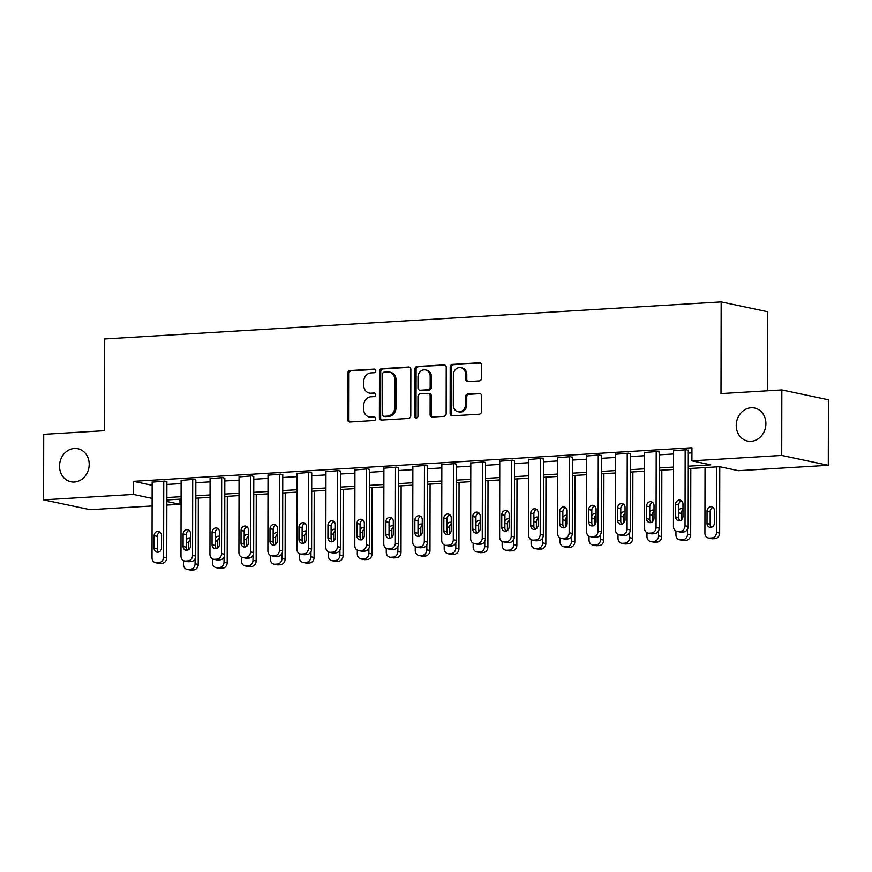 <?xml version="1.0" encoding="UTF-8"?>
<svg xmlns="http://www.w3.org/2000/svg" width="872" height="872" viewBox="0 0 872 872"><rect width="100%" height="100%" fill="white"/><g stroke="black" fill="none" stroke-linecap="round" stroke-linejoin="round"><path stroke-width="1.31" d="M375.767 370.807A1.809 1.581 -78.1 0 0 374.175 369.096L350.01 370.556A2.583 2.256 -78.1 0 0 347.732 373.26L347.645 419.552A2.583 2.256 -78.1 0 0 349.923 421.993L374.088 420.533A1.809 1.581 -78.1 0 0 374.099 416.936L370.971 417.121A8.284 7.227 -78.1 0 1 369.27 417.001A8.284 7.227 -78.1 0 1 363.7 409.328L363.711 405.469A8.284 7.227 -78.1 0 1 371.003 396.804L374.132 396.618A1.809 1.581 -78.1 0 0 374.132 393.021L371.003 393.207A8.284 7.227 -78.1 0 1 369.314 393.076A8.284 7.227 -78.1 0 1 363.744 385.413L363.755 381.555A8.284 7.227 -78.1 0 1 371.047 372.889L374.175 372.704A1.809 1.581 -78.1 0 0 375.767 370.807M736.23 425.438A16.873 14.737 -78.1 0 0 747.566 441.058A16.873 14.737 -78.1 0 0 765.889 423.65A16.873 14.737 -78.1 0 0 754.553 408.031A16.873 14.737 -78.1 0 0 736.23 425.438M59.536 466.139A16.873 14.737 -78.1 0 0 70.872 481.758A16.873 14.737 -78.1 0 0 89.195 464.351A16.873 14.737 -78.1 0 0 77.859 448.731A16.873 14.737 -78.1 0 0 59.536 466.139M479.295 380.911A2.583 2.256 -78.1 0 0 481.573 378.197L481.595 365.215A2.583 2.256 -78.1 0 0 479.328 362.774L452.481 364.387A2.583 2.256 -78.1 0 0 450.203 367.101L450.126 413.393A2.583 2.256 -78.1 0 0 452.394 415.824L479.24 414.211A2.583 2.256 -78.1 0 0 481.518 411.508L481.54 395.812A2.583 2.256 -78.1 0 0 479.273 393.381L467.784 394.068A2.583 2.256 -78.1 0 0 465.506 396.782L465.495 404.553A6.921 6.05 -78.1 0 1 457.974 411.704A6.921 6.05 -78.1 0 1 453.32 405.295L453.375 374.818A6.921 6.05 -78.1 0 1 460.896 367.679A6.921 6.05 -78.1 0 1 465.55 374.088L465.539 379.167A2.583 2.256 -78.1 0 0 467.806 381.598L479.295 380.911M152.11 505.956L90.176 509.684L43.6 499.841L43.709 434.332L104.553 430.681L104.705 338.979L721.155 301.897L720.991 393.61L781.824 389.948L781.715 455.446L828.291 465.299L738.486 470.695L719.607 466.705L688.281 468.591M43.6 499.841L133.405 494.435L152.12 498.392M688.281 466.193L710.789 464.841L691.91 460.852L691.932 447.75L133.427 481.333L133.405 494.435M691.91 460.852L781.715 455.446M410.854 369.466A2.583 2.256 -78.1 0 0 408.587 367.025L381.74 368.649A2.583 2.256 -78.1 0 0 379.462 371.352L379.385 417.644A2.583 2.256 -78.1 0 0 381.653 420.075L408.488 418.462A2.583 2.256 -78.1 0 0 410.777 415.759L410.854 369.466M417.11 366.513L443.957 364.899A2.583 2.256 -78.1 0 1 446.224 367.341L446.148 413.633A2.583 2.256 -78.1 0 1 443.87 416.336L432.381 417.034A2.583 2.256 -78.1 0 1 430.103 414.592L430.136 395.823A2.583 2.256 -78.1 0 0 427.869 393.381L420.25 393.839A2.583 2.256 -78.1 0 0 417.971 396.553L417.939 416.097A1.809 1.581 -78.1 0 1 414.756 416.293L414.832 369.227A2.583 2.256 -78.1 0 1 417.11 366.513L445.091 365.172M133.427 481.333L152.142 485.301M166.879 484.451L181.114 483.6M195.851 482.707L210.076 481.856M224.813 480.973L239.048 480.112M253.785 479.229L268.02 478.368M282.757 477.485L296.981 476.624M311.718 475.741L325.954 474.891M340.69 473.997L354.926 473.147M369.652 472.253L383.887 471.403M398.624 470.52L412.859 469.659M427.596 468.776L441.821 467.915M456.557 467.032L470.793 466.171M485.53 465.288L499.765 464.438M514.502 463.544L528.726 462.694M543.463 461.8L557.698 460.95M572.435 460.067L586.671 459.206M601.408 458.323L615.632 457.462M630.369 456.579L644.604 455.718M659.341 454.835L673.576 453.985M688.302 453.091L691.921 452.873M166.879 481.802L164.895 481.072L152.153 482.151M195.851 480.058L193.867 479.328L181.114 480.407M224.823 478.325L222.829 477.584L210.087 478.663M253.785 476.581L251.801 475.84L239.059 476.919M282.757 474.837L280.773 474.096L268.02 475.186M311.729 473.093L309.734 472.362L296.992 473.442M340.69 471.349L338.707 470.618L325.954 471.698M369.663 469.605L367.668 468.874L354.926 469.954M398.635 467.872L396.64 467.13L383.898 468.21M427.596 466.128L425.612 465.386L412.859 466.476M456.568 464.384L454.574 463.653L441.832 464.732M485.53 462.64L483.546 461.909L470.804 462.988M514.502 460.896L512.518 460.165L499.765 461.244M543.474 459.152L541.479 458.421L528.737 459.5M572.435 457.418L570.452 456.677L557.709 457.756M601.408 455.675L599.424 454.933L586.671 456.023M630.38 453.93L628.385 453.2L615.643 454.279M659.341 452.187L657.357 451.456L644.604 452.535M688.313 450.443L686.318 449.712L673.576 450.791M767.589 390.809L767.731 311.751L721.155 301.897M781.824 389.948L828.4 399.79L828.291 465.299M179.981 499.155L179.981 504.288L166.846 505.073M166.846 501.509L179.981 504.288M673.544 469.474L659.308 470.335M644.572 471.218L630.347 472.068M615.61 472.962L601.375 473.812M586.638 474.706L572.403 475.556M557.677 476.439L543.441 477.3M528.705 478.183L514.469 479.044M499.732 479.927L485.508 480.788M470.771 481.671L456.536 482.521M441.799 483.415L427.563 484.265M412.827 485.159L398.602 486.009M383.865 486.892L369.63 487.753M354.893 488.636L340.658 489.497M325.921 490.38L311.696 491.241M296.96 492.124L282.724 492.974M267.987 493.868L253.752 494.718M239.026 495.612L224.791 496.462M210.054 497.345L195.819 498.206M181.082 499.089L166.857 499.95M166.857 497.552L181.093 496.702M195.829 495.808L210.054 494.958M224.791 494.064L239.026 493.214M253.763 492.331L267.998 491.47M282.724 490.587L296.96 489.726M311.696 488.843L325.932 487.982M340.669 487.099L354.893 486.249M369.63 485.355L383.865 484.505M398.602 483.622L412.838 482.761M427.574 481.878L441.799 481.017M456.536 480.134L470.771 479.273M485.508 478.39L499.743 477.54M514.48 476.646L528.705 475.796M543.441 474.902L557.677 474.052M572.413 473.169L586.649 472.308M601.375 471.425L615.61 470.564M630.347 469.681L644.582 468.82M659.319 467.937L673.544 467.087M369.314 393.076L370.567 393.348A8.284 7.227 -78.1 0 0 372.268 393.468L371.003 393.207M375.069 393.305L372.268 393.468M369.27 417.001L370.524 417.263A8.284 7.227 -78.1 0 0 372.224 417.394L370.971 417.121M375.025 417.219L372.224 417.394M375.113 369.379L351.263 370.818A2.583 2.256 -78.1 0 0 348.985 373.532L348.909 419.824A2.583 2.256 -78.1 0 0 350.043 421.983M409.72 367.308L383.004 368.911A2.583 2.256 -78.1 0 0 380.726 371.614L380.639 417.906A2.583 2.256 -78.1 0 0 381.773 420.075M384.236 372.093A1.809 1.581 -78.1 0 0 382.645 373.99L382.568 414.625A1.809 1.581 -78.1 0 0 384.16 416.326L387.462 416.129A8.284 7.227 -78.1 0 0 394.754 407.464L394.798 379.691A8.284 7.227 -78.1 0 0 389.239 372.017A8.284 7.227 -78.1 0 0 387.539 371.897L384.236 372.093M383.789 416.304L385.043 416.565A1.809 1.581 -78.1 0 0 385.424 416.598L384.16 416.326M389.239 372.017L390.493 372.29A8.284 7.227 -78.1 0 1 396.062 379.952L396.008 407.725A8.284 7.227 -78.1 0 1 388.716 416.402L385.424 416.598M428.403 393.425L429.656 393.686A2.583 2.256 -78.1 0 1 431.4 396.084L431.368 414.865A2.583 2.256 -78.1 0 0 432.501 417.023M418.375 366.785A2.583 2.256 -78.1 0 0 416.097 369.488L416.009 416.554A1.809 1.581 -78.1 0 0 416.631 417.95M430.179 376.333A6.921 6.05 -78.1 0 0 425.525 369.924A6.921 6.05 -78.1 0 0 418.004 377.075L417.982 387.811A2.583 2.256 -78.1 0 0 420.26 390.242L427.88 389.784A2.583 2.256 -78.1 0 0 430.158 387.081L430.179 376.333L431.433 376.606A6.921 6.05 -78.1 0 0 426.779 370.197L425.525 369.924M419.726 390.209L420.98 390.471A2.583 2.256 -78.1 0 0 421.514 390.514L420.26 390.242M431.433 376.606L431.411 387.342A2.583 2.256 -78.1 0 1 429.133 390.046L421.514 390.514M460.896 367.679L462.149 367.94A6.921 6.05 -78.1 0 1 466.803 374.35L466.793 379.429A2.583 2.256 -78.1 0 0 467.937 381.587M457.974 411.704L459.239 411.966A6.921 6.05 -78.1 0 0 466.749 404.826L465.495 404.553M480.407 393.654L469.049 394.34A2.583 2.256 -78.1 0 0 466.771 397.043L466.749 404.826M480.461 363.046L453.745 364.66A2.583 2.256 -78.1 0 0 451.467 367.363L451.38 413.655A2.583 2.256 -78.1 0 0 452.524 415.813M195.088 558.723L195.077 563.77A5.276 4.6 -78.1 0 1 190.434 569.296L188.112 569.438A5.276 4.6 -78.1 0 1 187.033 569.351A5.276 4.6 -78.1 0 1 183.491 564.467L183.491 560.587M198.336 498.054L198.216 564.435A5.276 4.6 101.9 0 1 193.573 569.961L191.262 570.103A5.276 4.6 101.9 0 1 190.183 570.016L187.033 569.351M190.51 539.332A4.218 3.684 -78.1 0 0 188.755 543.005L188.744 549.742M190.521 538.068A4.218 3.684 -78.1 0 0 186.248 539.953M163.74 481.137L163.609 557.121A5.276 4.6 -78.1 0 1 158.966 562.636L156.644 562.778A5.276 4.6 -78.1 0 1 155.565 562.702A5.276 4.6 -78.1 0 1 152.022 557.818L152.153 481.835M155.565 562.702L158.704 563.367A5.276 4.6 101.9 0 0 159.794 563.443L162.105 563.301A5.276 4.6 101.9 0 0 166.748 557.786L166.89 481.486M161.538 547.812A4.218 3.684 101.9 0 1 154.115 548.259L154.137 535.681A4.218 3.684 101.9 0 1 161.56 535.234L161.538 547.812M158.617 552.085A4.218 3.684 101.9 0 1 157.265 548.924L157.287 536.345A4.218 3.684 101.9 0 1 160.208 532.083M224.05 556.979L224.039 562.037A5.276 4.6 -78.1 0 1 219.395 567.552L217.084 567.694A5.276 4.6 -78.1 0 1 215.994 567.607A5.276 4.6 -78.1 0 1 212.452 562.734L212.463 558.843M227.309 496.31L227.189 562.702A5.276 4.6 101.9 0 1 222.545 568.217L220.224 568.359A5.276 4.6 101.9 0 1 219.145 568.272L215.994 567.607M219.482 537.599A4.218 3.684 -78.1 0 0 217.728 541.261L217.717 547.998M219.482 536.335A4.218 3.684 -78.1 0 0 215.221 538.22M253.022 555.235L253.011 560.293A5.276 4.6 -78.1 0 1 248.367 565.808L246.046 565.95A5.276 4.6 -78.1 0 1 244.967 565.874A5.276 4.6 -78.1 0 1 241.424 560.99L241.435 557.099M256.27 494.566L256.161 560.958A5.276 4.6 101.9 0 1 251.518 566.473L249.196 566.615A5.276 4.6 101.9 0 1 248.117 566.538L244.967 565.874M248.455 535.855A4.218 3.684 -78.1 0 0 246.7 539.517L246.678 546.254M248.455 534.591A4.218 3.684 -78.1 0 0 244.182 536.476M281.983 553.502L281.983 558.549A5.276 4.6 -78.1 0 1 277.34 564.064L275.018 564.206A5.276 4.6 -78.1 0 1 273.939 564.13A5.276 4.6 -78.1 0 1 270.396 559.246L270.396 555.355M285.242 492.822L285.122 559.214A5.276 4.6 101.9 0 1 280.479 564.729L278.168 564.871A5.276 4.6 101.9 0 1 277.078 564.794L273.939 564.13M277.416 534.111A4.218 3.684 -78.1 0 0 275.661 537.773L275.65 544.51M277.427 532.847A4.218 3.684 -78.1 0 0 273.154 534.732M192.701 479.393L192.57 555.377A5.276 4.6 -78.1 0 1 187.927 560.903L185.616 561.034A5.276 4.6 -78.1 0 1 184.526 560.958A5.276 4.6 -78.1 0 1 180.984 556.074L181.114 480.091M184.526 560.958L187.676 561.623A5.276 4.6 101.9 0 0 188.755 561.699L191.077 561.568A5.276 4.6 101.9 0 0 195.72 556.042L195.851 479.753M190.499 546.068A4.218 3.684 101.9 0 1 183.087 546.515L183.109 533.947A4.218 3.684 101.9 0 1 190.521 533.5L190.499 546.068M187.589 550.341A4.218 3.684 101.9 0 1 186.237 547.18L186.259 534.612A4.218 3.684 101.9 0 1 189.18 530.34M221.673 477.66L221.543 553.633A5.276 4.6 -78.1 0 1 216.899 559.159L214.577 559.301A5.276 4.6 -78.1 0 1 213.498 559.214A5.276 4.6 -78.1 0 1 209.956 554.33L210.087 478.347M213.498 559.214L216.648 559.879A5.276 4.6 101.9 0 0 217.728 559.966L220.038 559.824A5.276 4.6 101.9 0 0 224.693 554.298L224.823 478.009M219.472 544.335A4.218 3.684 101.9 0 1 212.06 544.782L212.081 532.203A4.218 3.684 101.9 0 1 219.493 531.757L219.472 544.335M216.55 548.597A4.218 3.684 101.9 0 1 215.199 545.447L215.221 532.868A4.218 3.684 101.9 0 1 218.142 528.596M250.645 475.916L250.504 551.9A5.276 4.6 -78.1 0 1 245.86 557.415L243.55 557.557A5.276 4.6 -78.1 0 1 242.471 557.47A5.276 4.6 -78.1 0 1 238.917 552.597L239.059 476.613M242.471 557.47L245.61 558.135A5.276 4.6 101.9 0 0 246.7 558.222L249.011 558.08A5.276 4.6 101.9 0 0 253.654 552.565L253.785 476.265M248.444 542.591A4.218 3.684 101.9 0 1 241.021 543.038L241.043 530.459A4.218 3.684 101.9 0 1 248.466 530.013L248.444 542.591M245.523 546.853A4.218 3.684 101.9 0 1 244.171 543.703L244.193 531.124A4.218 3.684 101.9 0 1 247.114 526.852M310.955 551.758L310.944 556.805A5.276 4.6 -78.1 0 1 306.301 562.32L303.99 562.462A5.276 4.6 -78.1 0 1 302.9 562.386A5.276 4.6 -78.1 0 1 299.358 557.502L299.368 553.622M314.214 491.089L314.094 557.47A5.276 4.6 101.9 0 1 309.451 562.985L307.129 563.127A5.276 4.6 101.9 0 1 306.05 563.05L302.9 562.386M306.388 532.367A4.218 3.684 -78.1 0 0 304.633 536.029L304.622 542.765M306.388 531.103A4.218 3.684 -78.1 0 0 302.115 532.988M279.607 474.172L279.476 550.156A5.276 4.6 -78.1 0 1 274.833 555.671L272.511 555.813A5.276 4.6 -78.1 0 1 271.432 555.737A5.276 4.6 -78.1 0 1 267.889 550.853L268.02 474.869M271.432 555.737L274.582 556.401A5.276 4.6 101.9 0 0 275.661 556.478L277.983 556.336A5.276 4.6 101.9 0 0 282.626 550.821L282.757 474.521M277.405 540.847A4.218 3.684 101.9 0 1 269.993 541.294L270.015 528.715A4.218 3.684 101.9 0 1 277.427 528.269L277.405 540.847M274.484 545.12A4.218 3.684 101.9 0 1 273.143 541.959L273.165 529.38A4.218 3.684 101.9 0 1 276.075 525.108M339.927 550.014L339.917 555.061A5.276 4.6 -78.1 0 1 335.273 560.587L332.951 560.718A5.276 4.6 -78.1 0 1 331.872 560.642A5.276 4.6 -78.1 0 1 328.33 555.758L328.33 551.878M343.176 489.345L343.067 555.726A5.276 4.6 101.9 0 1 338.423 561.252L336.102 561.383A5.276 4.6 101.9 0 1 335.022 561.306L331.872 560.642M335.36 530.623A4.218 3.684 -78.1 0 0 333.595 534.296L333.584 541.032M335.36 529.359A4.218 3.684 -78.1 0 0 331.088 531.244M308.579 472.428L308.448 548.412A5.276 4.6 -78.1 0 1 303.805 553.927L301.483 554.069A5.276 4.6 -78.1 0 1 300.404 553.993A5.276 4.6 -78.1 0 1 296.862 549.109L296.992 473.125M300.404 553.993L303.554 554.657A5.276 4.6 101.9 0 0 304.633 554.734L306.944 554.592A5.276 4.6 101.9 0 0 311.587 549.077L311.729 472.777M306.377 539.103A4.218 3.684 101.9 0 1 298.965 539.55L298.987 526.971A4.218 3.684 101.9 0 1 306.399 526.525L306.377 539.103M303.456 543.376A4.218 3.684 101.9 0 1 302.104 540.215L302.126 527.636A4.218 3.684 101.9 0 1 305.047 523.374M368.889 548.27L368.889 553.317A5.276 4.6 -78.1 0 1 364.234 558.843L361.924 558.985A5.276 4.6 -78.1 0 1 360.845 558.898A5.276 4.6 -78.1 0 1 357.291 554.014L357.302 550.134M372.148 487.601L372.028 553.993A5.276 4.6 101.9 0 1 367.385 559.508L365.074 559.65A5.276 4.6 101.9 0 1 363.984 559.562L360.845 558.898M364.322 528.879A4.218 3.684 -78.1 0 0 362.567 532.552L362.556 539.288M364.322 527.615A4.218 3.684 -78.1 0 0 360.06 529.511M397.861 546.526L397.85 551.584A5.276 4.6 -78.1 0 1 393.207 557.099L390.885 557.241A5.276 4.6 -78.1 0 1 389.806 557.154A5.276 4.6 -78.1 0 1 386.263 552.281L386.274 548.39M401.12 485.857L401 552.249A5.276 4.6 101.9 0 1 396.357 557.764L394.035 557.906A5.276 4.6 101.9 0 1 392.956 557.818L389.806 557.154M393.294 527.146A4.218 3.684 -78.1 0 0 391.539 530.808L391.528 537.544M393.294 525.881A4.218 3.684 -78.1 0 0 389.021 527.767M426.833 544.782L426.822 549.84A5.276 4.6 -78.1 0 1 422.179 555.355L419.857 555.497A5.276 4.6 -78.1 0 1 418.778 555.42A5.276 4.6 -78.1 0 1 415.236 550.537L415.236 546.646M430.081 484.113L429.972 550.505A5.276 4.6 101.9 0 1 425.318 556.02L423.007 556.162A5.276 4.6 101.9 0 1 421.928 556.085L418.778 555.42M422.266 525.402A4.218 3.684 -78.1 0 0 420.5 529.064L420.489 535.8M422.266 524.137A4.218 3.684 -78.1 0 0 417.993 526.023M455.794 543.049L455.784 548.096A5.276 4.6 -78.1 0 1 451.14 553.611L448.829 553.753A5.276 4.6 -78.1 0 1 447.75 553.676A5.276 4.6 -78.1 0 1 444.197 548.793L444.208 544.902M459.053 482.38L458.934 548.76A5.276 4.6 101.9 0 1 454.29 554.276L451.969 554.418A5.276 4.6 101.9 0 1 450.889 554.341L447.75 553.676M451.227 523.658A4.218 3.684 -78.1 0 0 449.472 527.32L449.462 534.056M451.227 522.393A4.218 3.684 -78.1 0 0 446.965 524.279M337.551 470.684L337.41 546.668A5.276 4.6 -78.1 0 1 332.766 552.183L330.455 552.325A5.276 4.6 -78.1 0 1 329.365 552.249A5.276 4.6 -78.1 0 1 325.823 547.365L325.954 471.381M329.365 552.249L332.515 552.913A5.276 4.6 101.9 0 0 333.595 552.99L335.916 552.859A5.276 4.6 101.9 0 0 340.56 547.333L340.69 471.033M335.349 537.359A4.218 3.684 101.9 0 1 327.927 537.806L327.948 525.227A4.218 3.684 101.9 0 1 335.371 524.781L335.349 537.359M332.428 541.632A4.218 3.684 101.9 0 1 331.077 538.471L331.098 525.892A4.218 3.684 101.9 0 1 334.02 521.63M366.513 468.94L366.382 544.924A5.276 4.6 -78.1 0 1 361.738 550.45L359.417 550.581A5.276 4.6 -78.1 0 1 358.338 550.505A5.276 4.6 -78.1 0 1 354.795 545.621L354.926 469.637M358.338 550.505L361.488 551.169A5.276 4.6 101.9 0 0 362.567 551.246L364.888 551.115A5.276 4.6 101.9 0 0 369.532 545.589L369.663 469.3M364.311 535.615A4.218 3.684 101.9 0 1 356.899 536.062L356.921 523.494A4.218 3.684 101.9 0 1 364.333 523.047L364.311 535.615M361.39 539.888A4.218 3.684 101.9 0 1 360.049 536.727L360.071 524.159A4.218 3.684 101.9 0 1 362.981 519.886M395.485 467.207L395.354 543.18A5.276 4.6 -78.1 0 1 390.711 548.706L388.389 548.848A5.276 4.6 -78.1 0 1 387.31 548.76A5.276 4.6 -78.1 0 1 383.767 543.877L383.898 467.893M387.31 548.76L390.449 549.425A5.276 4.6 101.9 0 0 391.539 549.513L393.85 549.371A5.276 4.6 101.9 0 0 398.493 543.856L398.635 467.555M393.283 533.882A4.218 3.684 101.9 0 1 385.86 534.329L385.882 521.75A4.218 3.684 101.9 0 1 393.305 521.303L393.283 533.882M390.362 538.144A4.218 3.684 101.9 0 1 389.01 534.994L389.032 522.415A4.218 3.684 101.9 0 1 391.953 518.142M424.446 465.463L424.315 541.447A5.276 4.6 -78.1 0 1 419.672 546.962L417.361 547.104A5.276 4.6 -78.1 0 1 416.271 547.017A5.276 4.6 -78.1 0 1 412.728 542.144L412.859 466.16M416.271 547.017L419.421 547.681A5.276 4.6 101.9 0 0 420.5 547.769L422.822 547.627A5.276 4.6 101.9 0 0 427.465 542.112L427.596 465.812M422.244 532.138A4.218 3.684 101.9 0 1 414.832 532.585L414.854 520.006A4.218 3.684 101.9 0 1 422.266 519.559L422.244 532.138M419.334 536.411A4.218 3.684 101.9 0 1 417.982 533.25L418.004 520.671A4.218 3.684 101.9 0 1 420.925 516.398M484.767 541.305L484.756 546.352A5.276 4.6 -78.1 0 1 480.112 551.867L477.791 552.009A5.276 4.6 -78.1 0 1 476.712 551.932A5.276 4.6 -78.1 0 1 473.169 547.049L473.18 543.169M488.015 480.636L487.906 547.017A5.276 4.6 101.9 0 1 483.262 552.543L480.941 552.674A5.276 4.6 101.9 0 1 479.862 552.597L476.712 551.932M480.2 521.914A4.218 3.684 -78.1 0 0 478.445 525.576L478.434 532.312M480.2 520.649A4.218 3.684 -78.1 0 0 475.927 522.535M453.418 463.719L453.287 539.703A5.276 4.6 -78.1 0 1 448.644 545.218L446.322 545.36A5.276 4.6 -78.1 0 1 445.243 545.283A5.276 4.6 -78.1 0 1 441.701 540.4L441.832 464.416M445.243 545.283L448.393 545.948A5.276 4.6 101.9 0 0 449.472 546.025L451.794 545.883A5.276 4.6 101.9 0 0 456.438 540.368L456.568 464.068M451.216 530.394A4.218 3.684 101.9 0 1 443.804 530.841L443.826 518.262A4.218 3.684 101.9 0 1 451.238 517.815L451.216 530.394M448.295 534.667A4.218 3.684 101.9 0 1 446.944 531.506L446.965 518.927A4.218 3.684 101.9 0 1 449.887 514.654M513.739 539.561L513.728 544.608A5.276 4.6 -78.1 0 1 509.085 550.134L506.763 550.265A5.276 4.6 -78.1 0 1 505.684 550.188A5.276 4.6 -78.1 0 1 502.141 545.305L502.141 541.425M516.987 478.892L516.867 545.273A5.276 4.6 101.9 0 1 512.224 550.799L509.913 550.93A5.276 4.6 101.9 0 1 508.834 550.853L505.684 550.188M509.161 520.17A4.218 3.684 -78.1 0 0 507.406 523.843L507.395 530.579M509.172 518.905A4.218 3.684 -78.1 0 0 504.899 520.791M482.39 461.975L482.26 537.959A5.276 4.6 -78.1 0 1 477.605 543.474L475.295 543.616A5.276 4.6 -78.1 0 1 474.215 543.539A5.276 4.6 -78.1 0 1 470.662 538.656L470.804 462.672M474.215 543.539L477.355 544.204A5.276 4.6 101.9 0 0 478.445 544.281L480.755 544.139A5.276 4.6 101.9 0 0 485.399 538.624L485.53 462.324M480.189 528.65A4.218 3.684 101.9 0 1 472.766 529.097L472.788 516.518A4.218 3.684 101.9 0 1 480.21 516.071L480.189 528.65M477.267 532.923A4.218 3.684 101.9 0 1 475.916 529.762L475.938 517.183A4.218 3.684 101.9 0 1 478.859 512.921M542.7 537.817L542.689 542.864A5.276 4.6 -78.1 0 1 538.046 548.39L535.735 548.532A5.276 4.6 -78.1 0 1 534.645 548.444A5.276 4.6 -78.1 0 1 531.103 543.561L531.113 539.681M545.959 477.148L545.839 543.539A5.276 4.6 101.9 0 1 541.196 549.055L538.874 549.197A5.276 4.6 101.9 0 1 537.795 549.109L534.645 548.444M538.133 518.426A4.218 3.684 -78.1 0 0 536.378 522.099L536.367 528.835M538.133 517.172A4.218 3.684 -78.1 0 0 533.86 519.058M571.672 536.073L571.661 541.13A5.276 4.6 -78.1 0 1 567.018 546.646L564.696 546.788A5.276 4.6 -78.1 0 1 563.617 546.7A5.276 4.6 -78.1 0 1 560.075 541.828L560.086 537.937M574.921 475.404L574.812 541.795A5.276 4.6 101.9 0 1 570.168 547.311L567.846 547.452A5.276 4.6 101.9 0 1 566.767 547.365L563.617 546.7M567.105 516.693A4.218 3.684 -78.1 0 0 565.35 520.355L565.328 527.091M567.105 515.428A4.218 3.684 -78.1 0 0 562.832 517.314M600.634 534.34L600.634 539.387A5.276 4.6 -78.1 0 1 595.99 544.902L593.668 545.044A5.276 4.6 -78.1 0 1 592.589 544.967A5.276 4.6 -78.1 0 1 589.047 540.084L589.047 536.193M603.893 473.66L603.773 540.051A5.276 4.6 101.9 0 1 599.129 545.567L596.819 545.709A5.276 4.6 101.9 0 1 595.729 545.632L592.589 544.967M596.067 514.949A4.218 3.684 -78.1 0 0 594.312 518.611L594.301 525.347M596.077 513.684A4.218 3.684 -78.1 0 0 591.805 515.57M629.606 532.596L629.595 537.643A5.276 4.6 -78.1 0 1 624.952 543.158L622.641 543.3A5.276 4.6 -78.1 0 1 621.551 543.223A5.276 4.6 -78.1 0 1 618.008 538.34L618.019 534.46M632.865 471.926L632.745 538.307A5.276 4.6 101.9 0 1 628.102 543.823L625.78 543.965A5.276 4.6 101.9 0 1 624.701 543.888L621.551 543.223M625.039 513.205A4.218 3.684 -78.1 0 0 623.284 516.867L623.273 523.603M625.039 511.94A4.218 3.684 -78.1 0 0 620.766 513.826M658.578 530.852L658.567 535.899A5.276 4.6 -78.1 0 1 653.924 541.425L651.602 541.556A5.276 4.6 -78.1 0 1 650.523 541.479A5.276 4.6 -78.1 0 1 646.98 536.596L646.98 532.716M661.826 470.182L661.717 536.563A5.276 4.6 101.9 0 1 657.074 542.09L654.752 542.221A5.276 4.6 101.9 0 1 653.673 542.144L650.523 541.479M654.011 511.461A4.218 3.684 -78.1 0 0 652.245 515.123L652.234 521.859M654.011 510.196A4.218 3.684 -78.1 0 0 649.738 512.082M687.539 529.108L687.539 534.155A5.276 4.6 -78.1 0 1 682.885 539.681L680.574 539.812A5.276 4.6 -78.1 0 1 679.495 539.735A5.276 4.6 -78.1 0 1 675.942 534.852L675.953 530.972M690.798 468.438L690.678 534.819A5.276 4.6 101.9 0 1 686.035 540.346L683.724 540.477A5.276 4.6 101.9 0 1 682.634 540.4L679.495 539.735M682.972 509.717A4.218 3.684 -78.1 0 0 681.217 513.39L681.206 520.126M682.972 508.452A4.218 3.684 -78.1 0 0 678.71 510.338M716.621 466.88L716.501 532.421A5.276 4.6 -78.1 0 1 711.857 537.937L709.536 538.078A5.276 4.6 -78.1 0 1 708.456 537.991A5.276 4.6 -78.1 0 1 704.914 533.108L705.034 467.577M719.76 466.738L719.651 533.086A5.276 4.6 101.9 0 1 715.007 538.602L712.686 538.743A5.276 4.6 101.9 0 1 711.607 538.656L708.456 537.991M713.111 507.373A4.218 3.684 -78.1 0 0 710.189 511.646L710.168 524.225A4.218 3.684 -78.1 0 0 711.508 527.375M714.43 523.113L714.451 510.534A4.218 3.684 -78.1 0 0 707.039 510.981L707.018 523.56A4.218 3.684 -78.1 0 0 714.43 523.113M511.352 460.231L511.221 536.215A5.276 4.6 -78.1 0 1 506.578 541.73L504.267 541.872A5.276 4.6 -78.1 0 1 503.177 541.795A5.276 4.6 -78.1 0 1 499.634 536.912L499.765 460.928M503.177 541.795L506.327 542.46A5.276 4.6 101.9 0 0 507.406 542.537L509.728 542.406A5.276 4.6 101.9 0 0 514.371 536.88L514.502 460.58M509.15 526.906A4.218 3.684 101.9 0 1 501.738 527.353L501.76 514.774A4.218 3.684 101.9 0 1 509.172 514.338L509.15 526.906M506.229 531.179A4.218 3.684 101.9 0 1 504.888 528.018L504.91 515.439A4.218 3.684 101.9 0 1 507.831 511.177M540.324 458.487L540.193 534.471A5.276 4.6 -78.1 0 1 535.55 539.997L533.228 540.128A5.276 4.6 -78.1 0 1 532.149 540.051A5.276 4.6 -78.1 0 1 528.606 535.168L528.737 459.184M532.149 540.051L535.299 540.716A5.276 4.6 101.9 0 0 536.378 540.793L538.689 540.662A5.276 4.6 101.9 0 0 543.343 535.135L543.474 458.846M538.122 525.162A4.218 3.684 101.9 0 1 530.71 525.609L530.732 513.041A4.218 3.684 101.9 0 1 538.144 512.594L538.122 525.162M535.201 529.435A4.218 3.684 101.9 0 1 533.849 526.274L533.871 513.706A4.218 3.684 101.9 0 1 536.792 509.433M569.296 456.754L569.154 532.738A5.276 4.6 -78.1 0 1 564.511 538.253L562.2 538.395A5.276 4.6 -78.1 0 1 561.121 538.307A5.276 4.6 -78.1 0 1 557.568 533.424L557.709 457.451M561.121 538.307L564.26 538.972A5.276 4.6 101.9 0 0 565.339 539.06L567.661 538.918A5.276 4.6 101.9 0 0 572.304 533.402L572.435 457.102M567.094 523.429A4.218 3.684 101.9 0 1 559.671 523.876L559.693 511.297A4.218 3.684 101.9 0 1 567.116 510.85L567.094 523.429M564.173 527.691A4.218 3.684 101.9 0 1 562.822 524.541L562.843 511.962A4.218 3.684 101.9 0 1 565.764 507.689M598.257 455.01L598.127 530.994A5.276 4.6 -78.1 0 1 593.483 536.509L591.162 536.651A5.276 4.6 -78.1 0 1 590.082 536.563A5.276 4.6 -78.1 0 1 586.54 531.691L586.671 455.707M590.082 536.563L593.233 537.239A5.276 4.6 101.9 0 0 594.312 537.316L596.633 537.174A5.276 4.6 101.9 0 0 601.277 531.658L601.408 455.358M596.056 521.685A4.218 3.684 101.9 0 1 588.644 522.132L588.665 509.553A4.218 3.684 101.9 0 1 596.077 509.106L596.056 521.685M593.134 525.958A4.218 3.684 101.9 0 1 591.794 522.797L591.816 510.218A4.218 3.684 101.9 0 1 594.726 505.945M627.23 453.266L627.099 529.25A5.276 4.6 -78.1 0 1 622.455 534.765L620.134 534.907A5.276 4.6 -78.1 0 1 619.055 534.83A5.276 4.6 -78.1 0 1 615.512 529.947L615.643 453.963M619.055 534.83L622.205 535.495A5.276 4.6 101.9 0 0 623.284 535.572L625.595 535.43A5.276 4.6 101.9 0 0 630.238 529.914L630.38 453.614M625.028 519.941A4.218 3.684 101.9 0 1 617.616 520.388L617.638 507.809A4.218 3.684 101.9 0 1 625.05 507.362L625.028 519.941M622.107 524.214A4.218 3.684 101.9 0 1 620.755 521.053L620.777 508.474A4.218 3.684 101.9 0 1 623.698 504.201M656.202 451.522L656.06 527.505A5.276 4.6 -78.1 0 1 651.417 533.021L649.106 533.163A5.276 4.6 -78.1 0 1 648.016 533.086A5.276 4.6 -78.1 0 1 644.473 528.203L644.604 452.219M648.016 533.086L651.166 533.751A5.276 4.6 101.9 0 0 652.245 533.827L654.567 533.686A5.276 4.6 101.9 0 0 659.21 528.17L659.341 451.87M654 518.197A4.218 3.684 101.9 0 1 646.577 518.644L646.599 506.065A4.218 3.684 101.9 0 1 654.022 505.618L654 518.197M651.079 522.47A4.218 3.684 101.9 0 1 649.727 519.309L649.749 506.73A4.218 3.684 101.9 0 1 652.67 502.468M685.163 449.778L685.032 525.762A5.276 4.6 -78.1 0 1 680.389 531.288L678.067 531.419A5.276 4.6 -78.1 0 1 676.988 531.342A5.276 4.6 -78.1 0 1 673.446 526.459L673.576 450.475M676.988 531.342L680.138 532.007A5.276 4.6 101.9 0 0 681.217 532.083L683.539 531.953A5.276 4.6 101.9 0 0 688.182 526.426L688.313 450.126M682.961 516.453A4.218 3.684 101.9 0 1 675.549 516.9L675.571 504.321A4.218 3.684 101.9 0 1 682.983 503.885L682.961 516.453M680.04 520.726A4.218 3.684 101.9 0 1 678.699 517.565L678.721 504.986A4.218 3.684 101.9 0 1 681.632 500.724M374.906 369.248L374.175 369.096M374.818 417.089L374.099 416.936M374.862 393.174L374.132 393.021M348.909 419.824L347.645 419.552M348.985 373.532L347.732 373.26M351.263 370.818L350.01 370.556M380.639 417.906L379.385 417.644M380.726 371.614L379.462 371.352M383.004 368.911L381.74 368.649M409.611 367.243L408.587 367.025M388.716 416.402L387.462 416.129M396.008 407.725L394.754 407.464M396.062 379.952L394.798 379.691M444.993 365.117L443.957 364.899M431.368 414.865L430.103 414.592M431.4 396.084L430.136 395.823M416.009 416.554L414.756 416.293M416.097 369.488L414.832 369.227M429.133 390.046L427.88 389.784M431.411 387.342L430.158 387.081M466.793 379.429L465.539 379.167M466.803 374.35L465.55 374.088M466.771 397.043L465.506 396.782M469.049 394.34L467.784 394.068M480.309 393.599L479.273 393.381M451.38 413.655L450.126 413.393M451.467 367.363L450.203 367.101M453.745 364.66L452.481 364.387M480.363 362.992L479.328 362.774M195.077 563.77L198.216 564.435M188.112 569.438L191.262 570.103M190.434 569.296L193.573 569.961M188.755 543.005L186.237 542.471M166.748 557.786L163.609 557.121M162.105 563.301L158.966 562.636M159.794 563.443L156.644 562.778M154.115 548.259L157.265 548.924M154.137 535.681L157.287 536.345M224.039 562.037L227.189 562.702M217.084 567.694L220.224 568.359M219.395 567.552L222.545 568.217M217.728 541.261L215.21 540.727M253.011 560.293L256.161 560.958M246.046 565.95L249.196 566.615M248.367 565.808L251.518 566.473M246.7 539.517L244.182 538.983M281.983 558.549L285.122 559.214M275.018 564.206L278.168 564.871M277.34 564.064L280.479 564.729M275.661 537.773L273.143 537.239M195.72 556.042L192.57 555.377M191.077 561.568L187.927 560.903M188.755 561.699L185.616 561.034M183.087 546.515L186.237 547.18M183.109 533.947L186.259 534.612M224.693 554.298L221.543 553.633M220.038 559.824L216.899 559.159M217.728 559.966L214.577 559.301M212.06 544.782L215.199 545.447M212.081 532.203L215.221 532.868M253.654 552.565L250.504 551.9M249.011 558.08L245.86 557.415M246.7 558.222L243.55 557.557M241.021 543.038L244.171 543.703M241.043 530.459L244.193 531.124M310.944 556.805L314.094 557.47M303.99 562.462L307.129 563.127M306.301 562.32L309.451 562.985M304.633 536.029L302.115 535.506M282.626 550.821L279.476 550.156M277.983 556.336L274.833 555.671M275.661 556.478L272.511 555.813M269.993 541.294L273.143 541.959M270.015 528.715L273.165 529.38M339.917 555.061L343.067 555.726M332.951 560.718L336.102 561.383M335.273 560.587L338.423 561.252M333.595 534.296L331.088 533.762M311.587 549.077L308.448 548.412M306.944 554.592L303.805 553.927M304.633 554.734L301.483 554.069M298.965 539.55L302.104 540.215M298.987 526.971L302.126 527.636M368.889 553.317L372.028 553.993M361.924 558.985L365.074 559.65M364.234 558.843L367.385 559.508M362.567 532.552L360.049 532.018M397.85 551.584L401 552.249M390.885 557.241L394.035 557.906M393.207 557.099L396.357 557.764M391.539 530.808L389.021 530.274M426.822 549.84L429.972 550.505M419.857 555.497L423.007 556.162M422.179 555.355L425.318 556.02M420.5 529.064L417.993 528.53M455.784 548.096L458.934 548.76M448.829 553.753L451.969 554.418M451.14 553.611L454.29 554.276M449.472 527.32L446.955 526.786M340.56 547.333L337.41 546.668M335.916 552.859L332.766 552.183M333.595 552.99L330.455 552.325M327.927 537.806L331.077 538.471M327.948 525.227L331.098 525.892M369.532 545.589L366.382 544.924M364.888 551.115L361.738 550.45M362.567 551.246L359.417 550.581M356.899 536.062L360.049 536.727M356.921 523.494L360.071 524.159M398.493 543.856L395.354 543.18M393.85 549.371L390.711 548.706M391.539 549.513L388.389 548.848M385.86 534.329L389.01 534.994M385.882 521.75L389.032 522.415M427.465 542.112L424.315 541.447M422.822 547.627L419.672 546.962M420.5 547.769L417.361 547.104M414.832 532.585L417.982 533.25M414.854 520.006L418.004 520.671M484.756 546.352L487.906 547.017M477.791 552.009L480.941 552.674M480.112 551.867L483.262 552.543M478.445 525.576L475.927 525.053M456.438 540.368L453.287 539.703M451.794 545.883L448.644 545.218M449.472 546.025L446.322 545.36M443.804 530.841L446.944 531.506M443.826 518.262L446.965 518.927M513.728 544.608L516.867 545.273M506.763 550.265L509.913 550.93M509.085 550.134L512.224 550.799M507.406 523.843L504.888 523.309M485.399 538.624L482.26 537.959M480.755 544.139L477.605 543.474M478.445 544.281L475.295 543.616M472.766 529.097L475.916 529.762M472.788 516.518L475.938 517.183M542.689 542.864L545.839 543.539M535.735 548.532L538.874 549.197M538.046 548.39L541.196 549.055M536.378 522.099L533.86 521.565M571.661 541.13L574.812 541.795M564.696 546.788L567.846 547.452M567.018 546.646L570.168 547.311M565.35 520.355L562.832 519.821M600.634 539.387L603.773 540.051M593.668 545.044L596.819 545.709M595.99 544.902L599.129 545.567M594.312 518.611L591.794 518.077M629.595 537.643L632.745 538.307M622.641 543.3L625.78 543.965M624.952 543.158L628.102 543.823M623.284 516.867L620.766 516.344M658.567 535.899L661.717 536.563M651.602 541.556L654.752 542.221M653.924 541.425L657.074 542.09M652.245 515.123L649.738 514.6M687.539 534.155L690.678 534.819M680.574 539.812L683.724 540.477M682.885 539.681L686.035 540.346M681.217 513.39L678.699 512.856M716.501 532.421L719.651 533.086M709.536 538.078L712.686 538.743M711.857 537.937L715.007 538.602M710.168 524.225L707.018 523.56M710.189 511.646L707.039 510.981M514.371 536.88L511.221 536.215M509.728 542.406L506.578 541.73M507.406 542.537L504.267 541.872M501.738 527.353L504.888 528.018M501.76 514.774L504.91 515.439M543.343 535.135L540.193 534.471M538.689 540.662L535.55 539.997M536.378 540.793L533.228 540.128M530.71 525.609L533.849 526.274M530.732 513.041L533.871 513.706M572.304 533.402L569.154 532.738M567.661 538.918L564.511 538.253M565.339 539.06L562.2 538.395M559.671 523.876L562.822 524.541M559.693 511.297L562.843 511.962M601.277 531.658L598.127 530.994M596.633 537.174L593.483 536.509M594.312 537.316L591.162 536.651M588.644 522.132L591.794 522.797M588.665 509.553L591.816 510.218M630.238 529.914L627.099 529.25M625.595 535.43L622.455 534.765M623.284 535.572L620.134 534.907M617.616 520.388L620.755 521.053M617.638 507.809L620.777 508.474M659.21 528.17L656.06 527.505M654.567 533.686L651.417 533.021M652.245 533.827L649.106 533.163M646.577 518.644L649.727 519.309M646.599 506.065L649.749 506.73M688.182 526.426L685.032 525.762M683.539 531.953L680.389 531.288M681.217 532.083L678.067 531.419M675.549 516.9L678.699 517.565M675.571 504.321L678.721 504.986"/></g></svg>
